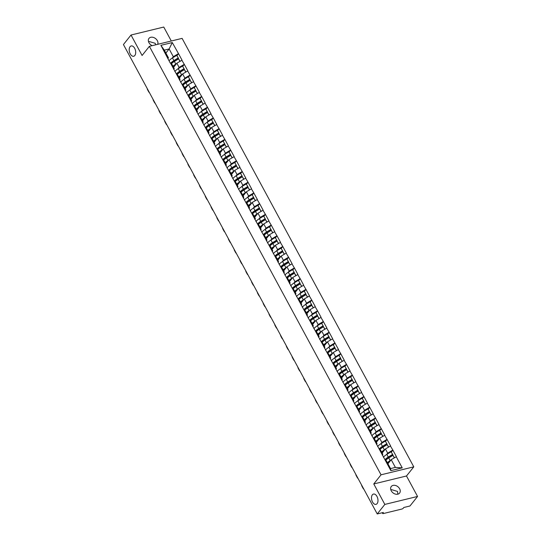 <?xml version="1.0" encoding="UTF-8"?>
<svg xmlns="http://www.w3.org/2000/svg" width="541" height="541" viewBox="0 0 541 541"><rect width="100%" height="100%" fill="white"/><g stroke="black" fill="none" stroke-linecap="round" stroke-linejoin="round"><path stroke-width="0.81" d="M134.824 55.493A5.302 3.084 76.3 0 1 133.701 56.25A5.302 3.084 76.3 0 1 129.779 52.896A5.302 3.084 76.3 0 1 130.07 46.702A5.302 3.084 76.3 0 1 131.199 45.944A5.302 3.084 76.3 0 1 135.122 49.305A5.302 3.084 76.3 0 1 134.824 55.493M377.118 503.61A5.302 3.084 76.3 0 1 375.995 504.368A5.302 3.084 76.3 0 1 372.073 501.013A5.302 3.084 76.3 0 1 372.364 494.819A5.302 3.084 76.3 0 1 373.493 494.061A5.302 3.084 76.3 0 1 377.415 497.416A5.302 3.084 76.3 0 1 377.118 503.61M148.552 41.758L149.289 41.549L155.226 43.314L155.639 44.815M152.177 45.66A5.302 3.929 -141.5 0 1 148.958 42.698A5.302 3.929 -141.5 0 1 148.998 38.377A5.302 3.929 -141.5 0 1 157.336 40.656A5.302 3.929 -141.5 0 1 157.695 44.315M390.845 489.869L391.583 489.659L397.52 491.424L397.838 494.183M399.63 488.773A5.302 3.929 -141.5 0 1 399.589 493.094A5.302 3.929 -141.5 0 1 391.251 490.809A5.302 3.929 -141.5 0 1 391.292 486.487A5.302 3.929 -141.5 0 1 399.63 488.773M171.301 41.008L163.761 27.05L131.023 35.016L123.436 44.545L377.239 513.95L384.834 504.422L417.564 496.455L406.494 475.985L413.777 466.849L182.101 38.377L149.37 46.343L381.04 474.809L413.777 466.849M417.564 496.455L409.977 505.984L403.857 507.478L403.302 508.175A1.244 0.413 151.6 0 1 401.801 509.061L383.271 513.571A1.244 0.413 151.6 0 1 382.697 513.51L382.271 512.726M165.871 53.059L169.137 48.961L172.288 42.556L160.893 45.322L170.259 63.06L171.997 64.393L174.263 68.585L173.661 69.343M172.288 42.556L178.516 53.667L176.995 55.588M173.58 67.314L176.846 63.216L182.047 60.193L178.516 53.667M181.85 60.24L184.312 64.386L182.784 66.3M179.375 78.026L182.635 73.928L187.842 70.912L184.312 64.386M187.646 70.959L190.107 75.098L188.579 77.018M185.164 88.744L188.43 84.646L193.631 81.623L190.107 75.098M193.435 81.671L195.896 85.816L194.375 87.73M190.959 99.456L194.226 95.358L199.426 92.342L195.896 85.816M199.23 92.389L201.692 96.528L200.163 98.448M196.755 110.175L200.021 106.077L205.222 103.054L201.692 96.528M205.025 103.101L207.487 107.246L205.959 109.16M202.544 120.886L205.81 116.788L211.017 113.772L207.487 107.246M210.814 113.82L213.282 117.958L211.754 119.872M208.339 131.605L211.605 127.507L216.806 124.484L213.282 117.958M216.61 124.531L219.071 128.677L217.55 130.591M214.135 142.317L217.401 138.219L222.601 135.203L219.071 128.677M222.405 135.25L224.867 139.389L223.338 141.302M219.93 153.035L223.19 148.937L228.397 145.914L224.867 139.389M228.201 145.962L230.662 150.107L229.134 152.021M225.719 163.747L228.985 159.649L234.185 156.626L230.662 150.107M233.989 156.68L236.451 160.819L234.929 162.733M231.514 174.466L234.78 170.368L239.981 167.345L236.451 160.819M239.785 167.392L242.246 171.538L240.725 173.451M237.31 185.178L240.576 181.079L245.776 178.057L242.246 171.538M245.58 178.111L248.042 182.249L246.513 184.163M243.105 195.896L246.365 191.798L251.572 188.775L248.042 182.249M251.376 188.823L253.837 192.968L252.309 194.882M248.894 206.608L252.16 202.51L257.36 199.487L253.837 192.968M257.164 199.541L259.626 203.68L258.104 205.594M254.689 217.326L257.956 213.228L263.156 210.206L259.626 203.68M262.96 210.253L265.421 214.398L263.893 216.312M260.485 228.038L263.751 223.94L268.951 220.917L265.421 214.398M268.755 220.971L271.217 225.11L269.689 227.024M266.28 238.757L269.54 234.659L274.747 231.636L271.217 225.11M274.551 231.683L277.012 235.829L275.484 237.742M272.069 249.469L275.335 245.371L280.536 242.348L277.012 235.829M280.339 242.402L282.801 246.54L281.279 248.454M277.864 260.187L281.131 256.089L286.331 253.066L282.801 246.54M286.135 253.114L288.596 257.259L287.068 259.173M283.66 270.899L286.919 266.801L292.126 263.778L288.596 257.259M291.93 263.825L294.392 267.971L292.864 269.885M289.449 281.618L292.715 277.519L297.922 274.497L294.392 267.971M297.719 274.544L300.187 278.683L298.659 280.603M295.244 292.329L298.51 288.231L303.711 285.208L300.187 278.683M303.515 285.256L305.976 289.401L304.455 291.315M301.039 303.048L304.306 298.95L309.506 295.927L305.976 289.401M309.31 295.974L311.772 300.113L310.243 302.034M306.835 313.76L310.094 309.662L315.302 306.639L311.772 300.113M315.105 306.686L317.567 310.832L316.039 312.745M312.624 324.478L315.89 320.38L321.09 317.357L317.567 310.832M320.894 317.405L323.356 321.543L321.834 323.464M318.419 335.19L321.685 331.092L326.886 328.069L323.356 321.543M326.69 328.116L329.151 332.262L327.63 334.176M324.215 345.909L327.481 341.804L332.681 338.788L329.151 332.262M332.485 338.835L334.947 342.974L333.418 344.894M330.01 356.62L333.27 352.522L338.477 349.5L334.947 342.974M338.281 349.547L340.742 353.692L339.214 355.606M335.799 367.339L339.065 363.234L344.265 360.218L340.742 353.692M344.069 360.265L346.531 364.404L345.009 366.325M341.594 378.051L344.86 373.953L350.061 370.93L346.531 364.404M349.865 370.977L352.326 375.123L350.798 377.036M347.39 388.769L350.656 384.665L355.856 381.648L352.326 375.123M355.66 381.696L358.122 385.834L356.593 387.755M353.185 399.481L356.445 395.383L361.652 392.36L358.122 385.834M361.456 392.408L363.917 396.553L362.389 398.467M358.974 410.2L362.24 406.095L367.44 403.079L363.917 396.553M367.244 403.126L369.706 407.265L368.184 409.185M364.769 420.912L368.036 416.813L373.236 413.791L369.706 407.265M373.04 413.838L375.501 417.983L373.973 419.897M370.565 431.63L373.824 427.525L379.031 424.509L375.501 417.983M378.835 424.557L381.297 428.695L379.768 430.616M376.353 442.342L379.62 438.244L384.82 435.221L381.297 428.695M384.624 435.268L387.085 439.414L385.564 441.328M382.149 453.06L385.415 448.956L390.616 445.94L387.085 439.414M390.419 445.987L392.881 450.126L391.359 452.046M387.944 463.772L391.211 459.674L396.411 456.651L392.881 450.126M396.215 456.699L402.247 467.864L390.859 470.636L384.827 459.471L386.362 460.851L390.541 468.58L395.383 467.404L391.211 459.674M170.456 63.013L384.827 459.471M177.969 68.835L179.112 67.402L176.846 63.216M179.112 67.402L184.116 64.433M172.721 67.206L174.263 68.585M183.764 79.547L184.9 78.12L182.635 73.928M176.251 73.725L177.793 75.104L180.058 79.297L179.45 80.054M184.9 78.12L189.911 75.145M178.516 77.918L180.058 79.297M189.56 90.266L190.696 88.832L188.43 84.646M182.047 84.443L183.588 85.823L185.854 90.016L185.245 90.773M190.696 88.832L195.7 85.863M184.312 88.629L185.854 90.016M195.348 100.978L196.491 99.551L194.226 95.358M187.842 95.155L189.377 96.535L191.642 100.727L191.041 101.485M196.491 99.551L201.495 96.575M190.107 99.348L191.642 100.727M201.144 111.696L202.287 110.263L200.021 106.077M193.631 105.874L195.173 107.253L197.438 111.446L196.836 112.203M202.287 110.263L207.291 107.294M195.896 110.06L197.438 111.446M206.939 122.408L208.075 120.981L205.81 116.788M199.426 116.586L200.968 117.965L203.233 122.158L202.625 122.915M208.075 120.981L213.086 118.006M201.692 120.778L203.233 122.158M212.735 133.127L213.871 131.693L211.605 127.507M205.222 127.304L206.763 128.684L209.029 132.876L208.42 133.634M213.871 131.693L218.875 128.724M207.487 131.49L209.029 132.876M218.523 143.838L219.666 142.411L217.401 138.219M211.017 138.016L212.552 139.395L214.818 143.588L214.216 144.346M219.666 142.411L224.671 139.436M213.282 142.209L214.818 143.588M224.319 154.557L225.455 153.123L223.19 148.937M216.806 148.734L218.348 150.114L220.613 154.3L220.011 155.064M225.455 153.123L230.466 150.155M219.071 152.92L220.613 154.3M230.114 165.269L231.25 163.842L228.985 159.649M222.601 159.446L224.143 160.826L226.409 165.019L225.8 165.776M231.25 163.842L236.255 160.866M224.867 163.639L226.409 165.019M235.903 175.987L237.046 174.554L234.78 170.368M228.397 170.165L229.939 171.544L232.204 175.73L231.595 176.494M237.046 174.554L242.05 171.585M230.662 174.351L232.204 175.73M241.699 186.699L242.841 185.272L240.576 181.079M234.185 180.877L235.727 182.256L237.993 186.449L237.391 187.206M242.841 185.272L247.846 182.297M236.451 185.069L237.993 186.449M247.494 197.418L248.63 195.984L246.365 191.798M239.981 191.595L241.523 192.975L243.788 197.161L243.18 197.925M248.63 195.984L253.641 193.015M242.246 195.781L243.788 197.161M253.289 208.129L254.426 206.703L252.16 202.51M245.776 202.307L247.318 203.686L249.584 207.879L248.975 208.637M254.426 206.703L259.43 203.727M248.042 206.5L249.584 207.879M259.078 218.848L260.221 217.414L257.956 213.228M251.572 213.026L253.107 214.405L255.372 218.591L254.77 219.355M260.221 217.414L265.225 214.446M253.837 217.212L255.372 218.591M264.874 229.56L266.016 228.133L263.751 223.94M257.36 223.737L258.902 225.117L261.168 229.31L260.566 230.067M266.016 228.133L271.021 225.157M259.626 227.93L261.168 229.31M270.669 240.278L271.805 238.845L269.54 234.659M263.156 234.456L264.698 235.835L266.963 240.021L266.355 240.786M271.805 238.845L276.816 235.876M265.421 238.642L266.963 240.021M276.465 250.99L277.601 249.563L275.335 245.371M268.951 245.168L270.493 246.547L272.759 250.74L272.15 251.497M277.601 249.563L282.605 246.588M271.217 249.36L272.759 250.74M282.253 261.709L283.396 260.275L281.131 256.089M274.747 255.886L276.282 257.266L278.547 261.452L277.946 262.216M283.396 260.275L288.4 257.306M277.012 260.072L278.547 261.452M288.049 272.421L289.185 270.994L286.919 266.801M280.536 266.598L282.077 267.978L284.343 272.17L283.741 272.928M289.185 270.994L294.196 268.018M282.801 270.791L284.343 272.17M293.844 283.139L294.98 281.705L292.715 277.519M286.331 277.317L287.873 278.696L290.138 282.882L289.53 283.646M294.98 281.705L299.985 278.737M288.596 281.503L290.138 282.882M299.64 293.851L300.776 292.424L298.51 288.231M292.126 288.028L293.668 289.408L295.934 293.601L295.325 294.358M300.776 292.424L305.78 289.449M294.392 292.221L295.934 293.601M305.428 304.569L306.571 303.136L304.306 298.95M297.922 298.747L299.457 300.127L301.722 304.312L301.121 305.077M306.571 303.136L311.575 300.167M300.187 302.933L301.722 304.312M311.224 315.281L312.36 313.854L310.094 309.662M303.711 309.459L305.252 310.838L307.518 315.031L306.916 315.788M312.36 313.854L317.371 310.879M305.976 313.652L307.518 315.031M317.019 326L318.155 324.566L315.89 320.38M309.506 320.177L311.048 321.557L313.313 325.743L312.705 326.507M318.155 324.566L323.16 321.597M311.772 324.363L313.313 325.743M322.808 336.712L323.951 335.285L321.685 331.092M315.302 330.889L316.843 332.269L319.109 336.461L318.5 337.219M323.951 335.285L328.955 332.309M317.567 335.082L319.109 336.461M328.603 347.43L329.746 345.997L327.481 341.804M321.09 341.608L322.632 342.987L324.898 347.173L324.296 347.937M329.746 345.997L334.751 343.028M323.356 345.794L324.898 347.173M334.399 358.142L335.535 356.715L333.27 352.522M326.886 352.319L328.428 353.699L330.693 357.892L330.084 358.649M335.535 356.715L340.546 353.74M329.151 356.512L330.693 357.892M340.194 368.861L341.33 367.427L339.065 363.234M332.681 363.038L334.223 364.418L336.488 368.604L335.88 369.368M341.33 367.427L346.335 364.451M334.947 367.224L336.488 368.604M345.983 379.572L347.126 378.145L344.86 373.953M338.477 373.75L340.012 375.129L342.277 379.322L341.675 380.08M347.126 378.145L352.13 375.17M340.742 377.943L342.277 379.322M351.778 390.291L352.921 388.857L350.656 384.665M344.265 384.468L345.807 385.848L348.073 390.034L347.471 390.798M352.921 388.857L357.926 385.882M346.531 388.654L348.073 390.034M357.574 401.003L358.71 399.576L356.445 395.383M350.061 395.18L351.603 396.56L353.868 400.753L353.259 401.51M358.71 399.576L363.721 396.6M352.326 399.373L353.868 400.753M363.369 411.721L364.506 410.288L362.24 406.095M355.856 405.899L357.398 407.278L359.664 411.464L359.055 412.228M364.506 410.288L369.51 407.312M358.122 410.085L359.664 411.464M369.158 422.433L370.301 421.006L368.036 416.813M361.652 416.611L363.187 417.99L365.452 422.183L364.85 422.94M370.301 421.006L375.305 418.031M363.917 420.803L365.452 422.183M374.954 433.152L376.09 431.718L373.824 427.525M367.44 427.329L368.982 428.709L371.248 432.895L370.646 433.659M376.09 431.718L381.101 428.743M369.706 431.515L371.248 432.895M380.749 443.863L381.885 442.43L379.62 438.244M373.236 438.041L374.778 439.42L377.043 443.613L376.435 444.371M381.885 442.43L386.889 439.461M375.501 442.234L377.043 443.613M386.538 454.582L387.681 453.148L385.415 448.956M379.031 448.76L380.573 450.139L382.839 454.325L382.23 455.089M387.681 453.148L392.685 450.173M381.297 452.945L382.839 454.325M382.541 512.658L382.812 513.159L383.366 512.462L377.239 513.95M382.812 513.159A1.244 0.413 151.6 0 0 382.697 513.51M395.383 467.404L402.247 467.864M390.859 470.636L390.541 468.58M131.023 35.016L142.094 55.48L149.37 46.343M406.494 475.985L373.763 483.952L384.834 504.422M373.763 483.952L381.04 474.809M172.173 58.117L173.316 56.69L169.137 48.961L164.295 50.137L168.467 57.867L167.866 58.631M173.316 56.69L178.32 53.715M166.932 56.487L168.467 57.867M160.893 45.322L164.295 50.137M383.4 457.253A6.796 2.272 -28.4 0 1 383.461 457.179A6.796 2.272 -28.4 0 1 386.835 454.399L391.055 451.823L392.847 454.738L391.055 451.823M385.523 460.1A5.552 1.86 -28.4 0 1 385.875 459.58A5.552 1.86 -28.4 0 1 388.627 457.307L392.847 454.738M387.674 463.272A5.552 1.86 -28.4 0 1 387.789 463.116A5.552 1.86 -28.4 0 1 389.993 461.196M363.829 489.145A2.489 1.447 -103.7 0 1 363.018 488.212L362.017 486.352A2.489 1.447 -103.7 0 1 361.564 484.959M394.47 457.733L392.969 455.36L394.308 457.835M385.74 460.29A6.796 2.272 -28.4 0 1 388.749 457.936L392.969 455.36M387.376 462.724A6.796 2.272 -28.4 0 1 390.176 460.58L390.785 460.208M385.03 459.654A6.796 2.272 -28.4 0 1 388.262 457.044L392.482 454.467M377.611 446.541A6.796 2.272 -28.4 0 1 377.665 446.46A6.796 2.272 -28.4 0 1 381.04 443.681L385.26 441.104L387.052 444.019L385.26 441.104M379.728 449.382A5.552 1.86 -28.4 0 1 380.08 448.868A5.552 1.86 -28.4 0 1 382.839 446.596L387.052 444.019M381.878 452.553A5.552 1.86 -28.4 0 1 381.993 452.404A5.552 1.86 -28.4 0 1 384.205 450.484M358.041 478.433A2.489 1.447 -103.7 0 1 357.222 477.493L356.221 475.64A2.489 1.447 -103.7 0 1 355.768 474.241M388.675 447.022L387.173 444.641L388.512 447.123M379.944 449.578A6.796 2.272 -28.4 0 1 382.954 447.218L387.173 444.641M381.581 452.005A6.796 2.272 -28.4 0 1 384.38 449.862L384.989 449.49M379.234 448.942A6.796 2.272 -28.4 0 1 382.473 446.325L386.687 443.748M371.816 435.823A6.796 2.272 -28.4 0 1 371.877 435.748A6.796 2.272 -28.4 0 1 375.244 432.969L379.464 430.393L381.263 433.307L379.464 430.393M373.932 438.67A5.552 1.86 -28.4 0 1 374.284 438.149A5.552 1.86 -28.4 0 1 377.043 435.877L381.263 433.307M376.083 441.841A5.552 1.86 -28.4 0 1 376.198 441.686A5.552 1.86 -28.4 0 1 378.409 439.765M352.245 467.715A2.489 1.447 -103.7 0 1 351.427 466.782L350.426 464.922A2.489 1.447 -103.7 0 1 349.98 463.529M382.886 436.303L381.378 433.929L382.717 436.404M374.149 438.859A6.796 2.272 -28.4 0 1 377.158 436.506L381.378 433.929M375.785 441.294A6.796 2.272 -28.4 0 1 378.592 439.15L379.194 438.778M373.439 438.224A6.796 2.272 -28.4 0 1 376.678 435.613L380.898 433.037M366.02 425.111A6.796 2.272 -28.4 0 1 366.081 425.03A6.796 2.272 -28.4 0 1 369.456 422.25L373.669 419.674L375.468 422.589L373.669 419.674M368.144 427.951A5.552 1.86 -28.4 0 1 368.495 427.437A5.552 1.86 -28.4 0 1 371.248 425.165L375.468 422.589M370.287 431.123A5.552 1.86 -28.4 0 1 370.402 430.974A5.552 1.86 -28.4 0 1 372.614 429.054M346.45 457.003A2.489 1.447 -103.7 0 1 345.638 456.063L344.631 454.21A2.489 1.447 -103.7 0 1 344.184 452.81M377.091 425.591L375.582 423.211L376.921 425.693M368.36 428.147A6.796 2.272 -28.4 0 1 371.363 425.787L375.582 423.211M369.997 430.575A6.796 2.272 -28.4 0 1 372.796 428.431L373.405 428.059M367.65 427.512A6.796 2.272 -28.4 0 1 370.883 424.895L375.102 422.318M360.225 414.392A6.796 2.272 -28.4 0 1 360.286 414.318A6.796 2.272 -28.4 0 1 363.66 411.539L367.88 408.962L369.672 411.877L367.88 408.962M362.348 417.239A5.552 1.86 -28.4 0 1 362.7 416.719A5.552 1.86 -28.4 0 1 365.452 414.447L369.672 411.877M364.499 420.411A5.552 1.86 -28.4 0 1 364.614 420.256A5.552 1.86 -28.4 0 1 366.818 418.335M340.654 446.284A2.489 1.447 -103.7 0 1 339.843 445.351L338.842 443.492A2.489 1.447 -103.7 0 1 338.389 442.098M371.295 414.873L369.794 412.499L371.133 414.974M362.565 417.429A6.796 2.272 -28.4 0 1 365.574 415.075L369.794 412.499M364.201 419.863A6.796 2.272 -28.4 0 1 367.001 417.72L367.61 417.348M361.855 416.793A6.796 2.272 -28.4 0 1 365.087 414.183L369.307 411.606M354.436 403.681A6.796 2.272 -28.4 0 1 354.497 403.6A6.796 2.272 -28.4 0 1 357.865 400.82L362.085 398.244L363.877 401.158L362.085 398.244M356.553 406.521A5.552 1.86 -28.4 0 1 356.904 406.007A5.552 1.86 -28.4 0 1 359.664 403.735L363.877 401.158M358.703 409.693A5.552 1.86 -28.4 0 1 358.818 409.544A5.552 1.86 -28.4 0 1 361.03 407.623M334.865 435.573A2.489 1.447 -103.7 0 1 334.047 434.633L333.046 432.78A2.489 1.447 -103.7 0 1 332.6 431.38M365.5 404.161L363.998 401.78L365.337 404.262M356.769 406.717A6.796 2.272 -28.4 0 1 359.779 404.357L363.998 401.78M358.406 409.145A6.796 2.272 -28.4 0 1 361.205 407.001L361.814 406.629M356.059 406.081A6.796 2.272 -28.4 0 1 359.298 403.464L363.511 400.888M348.641 392.962A6.796 2.272 -28.4 0 1 348.702 392.888A6.796 2.272 -28.4 0 1 352.069 390.108L356.289 387.532L358.088 390.446L356.289 387.532M350.757 395.809A5.552 1.86 -28.4 0 1 351.109 395.288A5.552 1.86 -28.4 0 1 353.868 393.016L358.088 390.446M352.908 398.981A5.552 1.86 -28.4 0 1 353.023 398.825A5.552 1.86 -28.4 0 1 355.234 396.905M329.07 424.854A2.489 1.447 -103.7 0 1 328.252 423.921L327.251 422.061A2.489 1.447 -103.7 0 1 326.805 420.668M359.711 393.442L358.203 391.069L359.542 393.544M350.981 395.998A6.796 2.272 -28.4 0 1 353.983 393.645L358.203 391.069M352.61 398.433A6.796 2.272 -28.4 0 1 355.417 396.289L356.019 395.917M350.264 395.363A6.796 2.272 -28.4 0 1 353.503 392.752L357.723 390.176M342.845 382.25A6.796 2.272 -28.4 0 1 342.906 382.169A6.796 2.272 -28.4 0 1 346.281 379.39L350.5 376.813L352.292 379.728L350.5 376.813M344.969 385.091A5.552 1.86 -28.4 0 1 345.32 384.577A5.552 1.86 -28.4 0 1 348.073 382.304L352.292 379.728M347.119 388.262A5.552 1.86 -28.4 0 1 347.234 388.113A5.552 1.86 -28.4 0 1 349.439 386.193M323.275 414.142A2.489 1.447 -103.7 0 1 322.463 413.202L321.455 411.349A2.489 1.447 -103.7 0 1 321.009 409.95M353.915 382.73L352.407 380.35L353.746 382.832M345.185 385.287A6.796 2.272 -28.4 0 1 348.194 382.927L352.407 380.35M346.822 387.714A6.796 2.272 -28.4 0 1 349.621 385.571L350.23 385.199M344.475 384.651A6.796 2.272 -28.4 0 1 347.707 382.034L351.927 379.457M337.05 371.532A6.796 2.272 -28.4 0 1 337.111 371.457A6.796 2.272 -28.4 0 1 340.485 368.678L344.705 366.101L346.497 369.016L344.705 366.101M339.173 374.379A5.552 1.86 -28.4 0 1 339.525 373.858A5.552 1.86 -28.4 0 1 342.277 371.593L346.497 369.016M341.324 377.55A5.552 1.86 -28.4 0 1 341.439 377.395A5.552 1.86 -28.4 0 1 343.643 375.474M317.479 403.424A2.489 1.447 -103.7 0 1 316.668 402.49L315.667 400.631A2.489 1.447 -103.7 0 1 315.214 399.238M348.12 372.012L346.619 369.638L347.958 372.113M339.39 374.568A6.796 2.272 -28.4 0 1 342.399 372.215L346.619 369.638M341.026 377.003A6.796 2.272 -28.4 0 1 343.826 374.859L344.434 374.487M338.68 373.932A6.796 2.272 -28.4 0 1 341.912 371.322L346.132 368.746M331.261 360.82A6.796 2.272 -28.4 0 1 331.322 360.739A6.796 2.272 -28.4 0 1 334.69 357.959L338.909 355.383L340.708 358.298L338.909 355.383M333.378 363.66A5.552 1.86 -28.4 0 1 333.729 363.146A5.552 1.86 -28.4 0 1 336.488 360.874L340.708 358.298M335.528 366.832A5.552 1.86 -28.4 0 1 335.643 366.683A5.552 1.86 -28.4 0 1 337.855 364.762M311.69 392.712A2.489 1.447 -103.7 0 1 310.872 391.772L309.871 389.919A2.489 1.447 -103.7 0 1 309.425 388.519M342.331 361.3L340.823 358.92L342.162 361.402M333.594 363.856A6.796 2.272 -28.4 0 1 336.603 361.496L340.823 358.92M335.231 366.284A6.796 2.272 -28.4 0 1 338.037 364.14L338.639 363.775M332.884 363.221A6.796 2.272 -28.4 0 1 336.123 360.604L340.343 358.027M325.466 350.101A6.796 2.272 -28.4 0 1 325.526 350.027A6.796 2.272 -28.4 0 1 328.901 347.248L333.114 344.671L334.913 347.586L333.114 344.671M327.589 352.948A5.552 1.86 -28.4 0 1 327.941 352.428A5.552 1.86 -28.4 0 1 330.693 350.162L334.913 347.586M329.733 356.12A5.552 1.86 -28.4 0 1 329.848 355.964A5.552 1.86 -28.4 0 1 332.059 354.044M305.895 381.993A2.489 1.447 -103.7 0 1 305.077 381.06L304.076 379.2A2.489 1.447 -103.7 0 1 303.629 377.807M336.536 350.582L335.028 348.208L336.367 350.683M327.805 353.138A6.796 2.272 -28.4 0 1 330.808 350.784L335.028 348.208M329.442 355.572A6.796 2.272 -28.4 0 1 332.242 353.429L332.843 353.057M327.089 352.502A6.796 2.272 -28.4 0 1 330.328 349.892L334.548 347.315M319.67 339.39A6.796 2.272 -28.4 0 1 319.731 339.308A6.796 2.272 -28.4 0 1 323.105 336.529L327.325 333.953L329.117 336.867L327.325 333.953M321.794 342.23A5.552 1.86 -28.4 0 1 322.145 341.716A5.552 1.86 -28.4 0 1 324.898 339.444L329.117 336.867M323.944 345.401A5.552 1.86 -28.4 0 1 324.059 345.253A5.552 1.86 -28.4 0 1 326.264 343.332M300.099 371.282A2.489 1.447 -103.7 0 1 299.288 370.342L298.28 368.489A2.489 1.447 -103.7 0 1 297.834 367.089M330.74 339.87L329.232 337.489L330.578 339.971M322.01 342.426A6.796 2.272 -28.4 0 1 325.019 340.066L329.232 337.489M323.646 344.854A6.796 2.272 -28.4 0 1 326.446 342.71L327.055 342.345M321.3 341.79A6.796 2.272 -28.4 0 1 324.532 339.173L328.752 336.597M313.875 328.671A6.796 2.272 -28.4 0 1 313.936 328.597A6.796 2.272 -28.4 0 1 317.31 325.817L321.53 323.241L323.322 326.155L321.53 323.241M315.998 331.518A5.552 1.86 -28.4 0 1 316.35 330.997A5.552 1.86 -28.4 0 1 319.102 328.732L323.322 326.155M318.149 334.69A5.552 1.86 -28.4 0 1 318.264 334.541A5.552 1.86 -28.4 0 1 320.468 332.614M294.311 360.563A2.489 1.447 -103.7 0 1 293.493 359.63L292.492 357.77A2.489 1.447 -103.7 0 1 292.039 356.377M324.945 329.158L323.444 326.778L324.783 329.253M316.215 331.714A6.796 2.272 -28.4 0 1 319.224 329.354L323.444 326.778M317.851 334.142A6.796 2.272 -28.4 0 1 320.651 331.998L321.259 331.626M315.504 331.072A6.796 2.272 -28.4 0 1 318.744 328.461L322.957 325.885M308.086 317.959A6.796 2.272 -28.4 0 1 308.147 317.878A6.796 2.272 -28.4 0 1 311.515 315.099L315.734 312.522L317.533 315.437L315.734 312.522M310.203 320.799A5.552 1.86 -28.4 0 1 310.554 320.286A5.552 1.86 -28.4 0 1 313.313 318.013L317.533 315.437M312.353 323.971A5.552 1.86 -28.4 0 1 312.468 323.822A5.552 1.86 -28.4 0 1 314.679 321.902M288.515 349.851A2.489 1.447 -103.7 0 1 287.697 348.911L286.696 347.058A2.489 1.447 -103.7 0 1 286.25 345.658M319.156 318.439L317.648 316.059L318.987 318.541M310.419 320.996A6.796 2.272 -28.4 0 1 313.428 318.635L317.648 316.059M312.056 323.423A6.796 2.272 -28.4 0 1 314.862 321.28L315.464 320.914M309.709 320.36A6.796 2.272 -28.4 0 1 312.948 317.743L317.168 315.166M302.291 307.241A6.796 2.272 -28.4 0 1 302.351 307.166A6.796 2.272 -28.4 0 1 305.726 304.387L309.939 301.81L311.738 304.725L309.939 301.81M304.414 310.088A5.552 1.86 -28.4 0 1 304.766 309.567A5.552 1.86 -28.4 0 1 307.518 307.302L311.738 304.725M306.558 313.259A5.552 1.86 -28.4 0 1 306.673 313.111A5.552 1.86 -28.4 0 1 308.884 311.183M282.72 339.133A2.489 1.447 -103.7 0 1 281.908 338.199L280.901 336.34A2.489 1.447 -103.7 0 1 280.454 334.947M313.361 307.728L311.853 305.347L313.192 307.822M304.63 310.284A6.796 2.272 -28.4 0 1 307.633 307.924L311.853 305.347M306.267 312.712A6.796 2.272 -28.4 0 1 309.067 310.568L309.668 310.196M303.92 309.641A6.796 2.272 -28.4 0 1 307.153 307.031L311.373 304.455M296.495 296.529A6.796 2.272 -28.4 0 1 296.556 296.448A6.796 2.272 -28.4 0 1 299.93 293.668L304.15 291.092L305.942 294.006L304.15 291.092M298.618 299.369A5.552 1.86 -28.4 0 1 298.97 298.855A5.552 1.86 -28.4 0 1 301.722 296.583L305.942 294.006M300.769 302.541A5.552 1.86 -28.4 0 1 300.884 302.392A5.552 1.86 -28.4 0 1 303.088 300.471M276.924 328.421A2.489 1.447 -103.7 0 1 276.113 327.481L275.112 325.628A2.489 1.447 -103.7 0 1 274.659 324.228M307.565 297.009L306.064 294.629L307.403 297.11M298.835 299.565A6.796 2.272 -28.4 0 1 301.844 297.205L306.064 294.629M300.471 301.993A6.796 2.272 -28.4 0 1 303.271 299.849L303.88 299.484M298.125 298.93A6.796 2.272 -28.4 0 1 301.357 296.312L305.577 293.736M290.706 285.81A6.796 2.272 -28.4 0 1 290.76 285.736A6.796 2.272 -28.4 0 1 294.135 282.957L298.355 280.38L300.147 283.295L298.355 280.38M292.823 288.657A5.552 1.86 -28.4 0 1 293.175 288.137A5.552 1.86 -28.4 0 1 295.934 285.871L300.147 283.295M294.973 291.829A5.552 1.86 -28.4 0 1 295.088 291.68A5.552 1.86 -28.4 0 1 297.3 289.753M271.136 317.702A2.489 1.447 -103.7 0 1 270.317 316.769L269.317 314.909A2.489 1.447 -103.7 0 1 268.87 313.516M301.77 286.297L300.269 283.917L301.608 286.392M293.039 288.853A6.796 2.272 -28.4 0 1 296.049 286.493L300.269 283.917M294.676 291.281A6.796 2.272 -28.4 0 1 297.476 289.137L298.084 288.766M292.329 288.211A6.796 2.272 -28.4 0 1 295.569 285.601L299.782 283.024M284.911 275.099A6.796 2.272 -28.4 0 1 284.972 275.017A6.796 2.272 -28.4 0 1 288.339 272.238L292.559 269.661L294.358 272.576L292.559 269.661M287.028 277.939A5.552 1.86 -28.4 0 1 287.379 277.425A5.552 1.86 -28.4 0 1 290.138 275.153L294.358 272.576M289.178 281.11A5.552 1.86 -28.4 0 1 289.293 280.962A5.552 1.86 -28.4 0 1 291.504 279.041M265.34 306.99A2.489 1.447 -103.7 0 1 264.522 306.05L263.521 304.198A2.489 1.447 -103.7 0 1 263.075 302.798M295.981 275.579L294.473 273.198L295.812 275.68M287.244 278.135A6.796 2.272 -28.4 0 1 290.253 275.775L294.473 273.198M288.88 280.563A6.796 2.272 -28.4 0 1 291.687 278.419L292.289 278.054M286.534 277.499A6.796 2.272 -28.4 0 1 289.773 274.882L293.993 272.306M279.115 264.38A6.796 2.272 -28.4 0 1 279.176 264.306A6.796 2.272 -28.4 0 1 282.551 261.526L286.771 258.95L288.563 261.864L286.771 258.95M281.239 267.227A5.552 1.86 -28.4 0 1 281.591 266.706A5.552 1.86 -28.4 0 1 284.343 264.441L288.563 261.864M283.383 270.399A5.552 1.86 -28.4 0 1 283.504 270.25A5.552 1.86 -28.4 0 1 285.709 268.322M259.545 296.272A2.489 1.447 -103.7 0 1 258.733 295.339L257.726 293.479A2.489 1.447 -103.7 0 1 257.279 292.086M290.186 264.867L288.678 262.486L290.017 264.962M281.455 267.423A6.796 2.272 -28.4 0 1 284.465 265.063L288.678 262.486M283.092 269.851A6.796 2.272 -28.4 0 1 285.891 267.707L286.5 267.335M280.745 266.781A6.796 2.272 -28.4 0 1 283.978 264.17L288.197 261.594M273.32 253.668A6.796 2.272 -28.4 0 1 273.381 253.587A6.796 2.272 -28.4 0 1 276.755 250.808L280.975 248.231L282.767 251.146L280.975 248.231M275.443 256.508A5.552 1.86 -28.4 0 1 275.795 255.994A5.552 1.86 -28.4 0 1 278.547 253.722L282.767 251.146M277.594 259.68A5.552 1.86 -28.4 0 1 277.709 259.531A5.552 1.86 -28.4 0 1 279.913 257.611M253.749 285.56A2.489 1.447 -103.7 0 1 252.938 284.62L251.937 282.767A2.489 1.447 -103.7 0 1 251.484 281.367M284.39 254.148L282.889 251.768L284.228 254.25M275.66 256.704A6.796 2.272 -28.4 0 1 278.669 254.344L282.889 251.768M277.296 259.132A6.796 2.272 -28.4 0 1 280.096 256.989L280.705 256.623M274.95 256.069A6.796 2.272 -28.4 0 1 278.182 253.452L282.402 250.875M267.531 242.95A6.796 2.272 -28.4 0 1 267.592 242.875A6.796 2.272 -28.4 0 1 270.96 240.096L275.18 237.519L276.972 240.434L275.18 237.519M269.648 245.797A5.552 1.86 -28.4 0 1 270 245.276A5.552 1.86 -28.4 0 1 272.759 243.01L276.972 240.434M271.798 248.968A5.552 1.86 -28.4 0 1 271.913 248.819A5.552 1.86 -28.4 0 1 274.125 246.892M247.961 274.842A2.489 1.447 -103.7 0 1 247.142 273.908L246.141 272.049A2.489 1.447 -103.7 0 1 245.695 270.656M278.595 243.436L277.093 241.056L278.432 243.531M269.864 245.993A6.796 2.272 -28.4 0 1 272.874 243.633L277.093 241.056M271.501 248.42A6.796 2.272 -28.4 0 1 274.301 246.277L274.909 245.905M269.154 245.35A6.796 2.272 -28.4 0 1 272.394 242.74L276.607 240.163M261.736 232.238A6.796 2.272 -28.4 0 1 261.797 232.157A6.796 2.272 -28.4 0 1 265.164 229.377L269.384 226.801L271.183 229.715L269.384 226.801M263.859 235.078A5.552 1.86 -28.4 0 1 264.204 234.564A5.552 1.86 -28.4 0 1 266.963 232.292L271.183 229.715M266.003 238.25A5.552 1.86 -28.4 0 1 266.118 238.101A5.552 1.86 -28.4 0 1 268.329 236.18M242.165 264.13A2.489 1.447 -103.7 0 1 241.347 263.19L240.346 261.337A2.489 1.447 -103.7 0 1 239.9 259.937M272.806 232.718L271.298 230.338L272.637 232.819M264.076 235.274A6.796 2.272 -28.4 0 1 267.078 232.914L271.298 230.338M265.705 237.702A6.796 2.272 -28.4 0 1 268.512 235.558L269.114 235.193M263.359 234.638A6.796 2.272 -28.4 0 1 266.598 232.021L270.818 229.445M255.94 221.519A6.796 2.272 -28.4 0 1 256.001 221.445A6.796 2.272 -28.4 0 1 259.376 218.665L263.595 216.089L265.388 219.004L263.595 216.089M258.064 224.366A5.552 1.86 -28.4 0 1 258.415 223.852A5.552 1.86 -28.4 0 1 261.168 221.58L265.388 219.004M260.214 227.538A5.552 1.86 -28.4 0 1 260.329 227.389A5.552 1.86 -28.4 0 1 262.534 225.462M236.37 253.411A2.489 1.447 -103.7 0 1 235.558 252.478L234.551 250.618A2.489 1.447 -103.7 0 1 234.104 249.225M267.011 222.006L265.503 219.626L266.841 222.101M258.28 224.562A6.796 2.272 -28.4 0 1 261.289 222.202L265.503 219.626M259.917 226.99A6.796 2.272 -28.4 0 1 262.716 224.846L263.325 224.474M257.57 223.92A6.796 2.272 -28.4 0 1 260.803 221.31L265.022 218.733M250.145 210.807A6.796 2.272 -28.4 0 1 250.206 210.726A6.796 2.272 -28.4 0 1 253.58 207.947L257.8 205.37L259.592 208.285L257.8 205.37M252.268 213.648A5.552 1.86 -28.4 0 1 252.62 213.134A5.552 1.86 -28.4 0 1 255.372 210.862L259.592 208.285M254.419 216.819A5.552 1.86 -28.4 0 1 254.534 216.671A5.552 1.86 -28.4 0 1 256.738 214.75M230.581 242.699A2.489 1.447 -103.7 0 1 229.763 241.759L228.762 239.906A2.489 1.447 -103.7 0 1 228.309 238.507M261.215 211.288L259.714 208.907L261.053 211.389M252.485 213.844A6.796 2.272 -28.4 0 1 255.494 211.484L259.714 208.907M254.121 216.272A6.796 2.272 -28.4 0 1 256.921 214.128L257.53 213.763M251.775 213.208A6.796 2.272 -28.4 0 1 255.007 210.591L259.227 208.015M244.356 200.089A6.796 2.272 -28.4 0 1 244.417 200.014A6.796 2.272 -28.4 0 1 247.785 197.235L252.005 194.659L253.803 197.573L252.005 194.659M246.473 202.936A5.552 1.86 -28.4 0 1 246.824 202.422A5.552 1.86 -28.4 0 1 249.584 200.15L253.803 197.573M248.623 206.107A5.552 1.86 -28.4 0 1 248.738 205.959A5.552 1.86 -28.4 0 1 250.95 204.031M224.785 231.981A2.489 1.447 -103.7 0 1 223.967 231.048L222.966 229.195A2.489 1.447 -103.7 0 1 222.52 227.795M255.426 200.576L253.918 198.195L255.257 200.67M246.689 203.132A6.796 2.272 -28.4 0 1 249.699 200.772L253.918 198.195M248.326 205.56A6.796 2.272 -28.4 0 1 251.132 203.416L251.734 203.044M245.979 202.49A6.796 2.272 -28.4 0 1 249.218 199.879L253.438 197.303M238.561 189.377A6.796 2.272 -28.4 0 1 238.622 189.296A6.796 2.272 -28.4 0 1 241.996 186.517L246.209 183.94L248.008 186.855L246.209 183.94M240.684 192.217A5.552 1.86 -28.4 0 1 241.036 191.703A5.552 1.86 -28.4 0 1 243.788 189.431L248.008 186.855M242.828 195.389A5.552 1.86 -28.4 0 1 242.943 195.24A5.552 1.86 -28.4 0 1 245.154 193.32M218.99 221.269A2.489 1.447 -103.7 0 1 218.179 220.329L217.171 218.476A2.489 1.447 -103.7 0 1 216.725 217.076M249.631 189.857L248.123 187.477L249.462 189.959M240.901 192.413A6.796 2.272 -28.4 0 1 243.903 190.053L248.123 187.477M242.537 194.841A6.796 2.272 -28.4 0 1 245.337 192.697L245.939 192.332M240.184 191.778A6.796 2.272 -28.4 0 1 243.423 189.161L247.643 186.584M232.765 178.658A6.796 2.272 -28.4 0 1 232.826 178.584A6.796 2.272 -28.4 0 1 236.201 175.805L240.42 173.228L242.212 176.143L240.42 173.228M234.889 181.505A5.552 1.86 -28.4 0 1 235.24 180.992A5.552 1.86 -28.4 0 1 237.993 178.719L242.212 176.143M237.039 184.677A5.552 1.86 -28.4 0 1 237.154 184.528A5.552 1.86 -28.4 0 1 239.359 182.601M213.195 210.557A2.489 1.447 -103.7 0 1 212.383 209.617L211.382 207.764A2.489 1.447 -103.7 0 1 210.929 206.364M243.835 179.145L242.327 176.765L243.673 179.24M235.105 181.702A6.796 2.272 -28.4 0 1 238.114 179.341L242.327 176.765M236.742 184.129A6.796 2.272 -28.4 0 1 239.541 181.986L240.15 181.614M234.395 181.059A6.796 2.272 -28.4 0 1 237.627 178.449L241.847 175.872M226.97 167.947A6.796 2.272 -28.4 0 1 227.031 167.866A6.796 2.272 -28.4 0 1 230.405 165.086L234.625 162.51L236.417 165.424L234.625 162.51M229.093 170.787A5.552 1.86 -28.4 0 1 229.445 170.273A5.552 1.86 -28.4 0 1 232.204 168.001L236.417 165.424M231.244 173.959A5.552 1.86 -28.4 0 1 231.359 173.81A5.552 1.86 -28.4 0 1 233.563 171.889M207.406 199.839A2.489 1.447 -103.7 0 1 206.588 198.899L205.587 197.046A2.489 1.447 -103.7 0 1 205.134 195.646M238.04 168.427L236.539 166.046L237.878 168.528M229.31 170.983A6.796 2.272 -28.4 0 1 232.319 168.623L236.539 166.046M230.946 173.418A6.796 2.272 -28.4 0 1 233.746 171.267L234.354 170.902M228.6 170.347A6.796 2.272 -28.4 0 1 231.839 167.73L236.052 165.154M221.181 157.228A6.796 2.272 -28.4 0 1 221.242 157.154A6.796 2.272 -28.4 0 1 224.61 154.374L228.829 151.798L230.628 154.712L228.829 151.798M223.298 160.075A5.552 1.86 -28.4 0 1 223.649 159.561A5.552 1.86 -28.4 0 1 226.409 157.289L230.628 154.712M225.448 163.247A5.552 1.86 -28.4 0 1 225.563 163.098A5.552 1.86 -28.4 0 1 227.775 161.171M201.61 189.127A2.489 1.447 -103.7 0 1 200.792 188.187L199.791 186.334A2.489 1.447 -103.7 0 1 199.345 184.934M232.251 157.715L230.743 155.335L232.082 157.81M223.514 160.271A6.796 2.272 -28.4 0 1 226.523 157.911L230.743 155.335M225.151 162.699A6.796 2.272 -28.4 0 1 227.957 160.555L228.559 160.183M222.804 159.629A6.796 2.272 -28.4 0 1 226.043 157.018L230.263 154.442M215.386 146.516A6.796 2.272 -28.4 0 1 215.446 146.435A6.796 2.272 -28.4 0 1 218.821 143.656L223.034 141.079L224.833 143.994L223.034 141.079M217.509 149.357A5.552 1.86 -28.4 0 1 217.861 148.843A5.552 1.86 -28.4 0 1 220.613 146.57L224.833 143.994M219.653 152.528A5.552 1.86 -28.4 0 1 219.768 152.379A5.552 1.86 -28.4 0 1 221.979 150.459M195.815 178.408A2.489 1.447 -103.7 0 1 195.003 177.468L193.996 175.615A2.489 1.447 -103.7 0 1 193.55 174.216M226.456 146.996L224.948 144.616L226.287 147.098M217.725 149.553A6.796 2.272 -28.4 0 1 220.728 147.193L224.948 144.616M219.362 151.987A6.796 2.272 -28.4 0 1 222.162 149.837L222.77 149.472M217.015 148.917A6.796 2.272 -28.4 0 1 220.248 146.3L224.468 143.723M209.59 135.798A6.796 2.272 -28.4 0 1 209.651 135.723A6.796 2.272 -28.4 0 1 213.026 132.944L217.245 130.367L219.037 133.282L217.245 130.367M211.714 138.645A5.552 1.86 -28.4 0 1 212.065 138.131A5.552 1.86 -28.4 0 1 214.818 135.859L219.037 133.282M213.864 141.816A5.552 1.86 -28.4 0 1 213.979 141.668A5.552 1.86 -28.4 0 1 216.184 139.74M190.019 167.696A2.489 1.447 -103.7 0 1 189.208 166.756L188.207 164.904A2.489 1.447 -103.7 0 1 187.754 163.504M220.66 136.285L219.159 133.904L220.498 136.379M211.93 138.841A6.796 2.272 -28.4 0 1 214.939 136.481L219.159 133.904M213.567 141.269A6.796 2.272 -28.4 0 1 216.366 139.125L216.975 138.753M211.22 138.198A6.796 2.272 -28.4 0 1 214.452 135.588L218.672 133.012M203.801 125.086A6.796 2.272 -28.4 0 1 203.862 125.005A6.796 2.272 -28.4 0 1 207.23 122.225L211.45 119.649L213.242 122.564L211.45 119.649M205.918 127.926A5.552 1.86 -28.4 0 1 206.27 127.412A5.552 1.86 -28.4 0 1 209.029 125.14L213.242 122.564M208.069 131.098A5.552 1.86 -28.4 0 1 208.184 130.949A5.552 1.86 -28.4 0 1 210.395 129.029M184.231 156.978A2.489 1.447 -103.7 0 1 183.413 156.038L182.412 154.185A2.489 1.447 -103.7 0 1 181.965 152.785M214.865 125.566L213.364 123.186L214.703 125.668M206.135 128.122A6.796 2.272 -28.4 0 1 209.144 125.762L213.364 123.186M207.771 130.557A6.796 2.272 -28.4 0 1 210.571 128.406L211.179 128.041M205.424 127.487A6.796 2.272 -28.4 0 1 208.664 124.87L212.877 122.293M198.006 114.367A6.796 2.272 -28.4 0 1 198.067 114.293A6.796 2.272 -28.4 0 1 201.435 111.514L205.654 108.937L207.453 111.852L205.654 108.937M200.123 117.214A5.552 1.86 -28.4 0 1 200.474 116.7A5.552 1.86 -28.4 0 1 203.233 114.428L207.453 111.852M202.273 120.386A5.552 1.86 -28.4 0 1 202.388 120.237A5.552 1.86 -28.4 0 1 204.599 118.31M178.435 146.266A2.489 1.447 -103.7 0 1 177.617 145.326L176.616 143.473A2.489 1.447 -103.7 0 1 176.17 142.073M209.076 114.854L207.568 112.474L208.907 114.949M200.339 117.411A6.796 2.272 -28.4 0 1 203.348 115.05L207.568 112.474M201.976 119.838A6.796 2.272 -28.4 0 1 204.782 117.695L205.384 117.323M199.629 116.768A6.796 2.272 -28.4 0 1 202.868 114.158L207.088 111.581M192.211 103.656A6.796 2.272 -28.4 0 1 192.271 103.574A6.796 2.272 -28.4 0 1 195.646 100.795L199.866 98.219L201.658 101.133L199.866 98.219M194.334 106.496A5.552 1.86 -28.4 0 1 194.686 105.982A5.552 1.86 -28.4 0 1 197.438 103.71L201.658 101.133M196.478 109.667A5.552 1.86 -28.4 0 1 196.599 109.519A5.552 1.86 -28.4 0 1 198.804 107.598M172.64 135.548A2.489 1.447 -103.7 0 1 171.828 134.608L170.821 132.755A2.489 1.447 -103.7 0 1 170.374 131.355M203.281 104.136L201.773 101.755L203.112 104.237M194.55 106.692A6.796 2.272 -28.4 0 1 197.56 104.332L201.773 101.755M196.187 109.126A6.796 2.272 -28.4 0 1 198.987 106.976L199.595 106.611M193.84 106.056A6.796 2.272 -28.4 0 1 197.073 103.439L201.293 100.863M186.415 92.937A6.796 2.272 -28.4 0 1 186.476 92.863A6.796 2.272 -28.4 0 1 189.85 90.083L194.07 87.507L195.862 90.421L194.07 87.507M188.538 95.784A5.552 1.86 -28.4 0 1 188.89 95.27A5.552 1.86 -28.4 0 1 191.642 92.998L195.862 90.421M190.689 98.956A5.552 1.86 -28.4 0 1 190.804 98.807A5.552 1.86 -28.4 0 1 193.009 96.88M166.844 124.836A2.489 1.447 -103.7 0 1 166.033 123.896L165.032 122.043A2.489 1.447 -103.7 0 1 164.579 120.643M197.485 93.424L195.984 91.044L197.323 93.519M188.755 95.98A6.796 2.272 -28.4 0 1 191.764 93.62L195.984 91.044M190.391 98.408A6.796 2.272 -28.4 0 1 193.191 96.264L193.8 95.892M188.045 95.344A6.796 2.272 -28.4 0 1 191.277 92.727L195.497 90.151M180.626 82.225A6.796 2.272 -28.4 0 1 180.687 82.144A6.796 2.272 -28.4 0 1 184.055 79.365L188.275 76.788L190.067 79.703L188.275 76.788M182.743 85.072A5.552 1.86 -28.4 0 1 183.095 84.552A5.552 1.86 -28.4 0 1 185.854 82.279L190.067 79.703M184.894 88.244A5.552 1.86 -28.4 0 1 185.008 88.088A5.552 1.86 -28.4 0 1 187.22 86.168M161.056 114.117A2.489 1.447 -103.7 0 1 160.237 113.177L159.237 111.324A2.489 1.447 -103.7 0 1 158.79 109.924M191.697 82.705L190.189 80.325L191.528 82.807M182.959 85.262A6.796 2.272 -28.4 0 1 185.969 82.901L190.189 80.325M184.596 87.696A6.796 2.272 -28.4 0 1 187.402 85.546L188.004 85.18M182.249 84.626A6.796 2.272 -28.4 0 1 185.489 82.009L189.708 79.432M174.831 71.507A6.796 2.272 -28.4 0 1 174.892 71.432A6.796 2.272 -28.4 0 1 178.266 68.653L182.479 66.076L184.278 68.991L182.479 66.076M176.954 74.354A5.552 1.86 -28.4 0 1 177.306 73.84A5.552 1.86 -28.4 0 1 180.058 71.568L184.278 68.991M179.098 77.525A5.552 1.86 -28.4 0 1 179.213 77.377A5.552 1.86 -28.4 0 1 181.424 75.456M155.26 103.405A2.489 1.447 -103.7 0 1 154.442 102.465L153.441 100.612A2.489 1.447 -103.7 0 1 152.995 99.213M185.901 71.994L184.393 69.613L185.732 72.088M177.171 74.55A6.796 2.272 -28.4 0 1 180.173 72.19L184.393 69.613M178.807 76.978A6.796 2.272 -28.4 0 1 181.607 74.834L182.209 74.462M176.454 73.914A6.796 2.272 -28.4 0 1 179.693 71.297L183.913 68.721M169.035 60.795A6.796 2.272 -28.4 0 1 169.096 60.714A6.796 2.272 -28.4 0 1 172.471 57.934L176.691 55.358L178.483 58.272L176.691 55.358M171.159 63.642A5.552 1.86 -28.4 0 1 171.511 63.121A5.552 1.86 -28.4 0 1 174.263 60.849L178.483 58.272M173.309 66.814A5.552 1.86 -28.4 0 1 173.424 66.658A5.552 1.86 -28.4 0 1 175.629 64.737M149.465 92.687A2.489 1.447 -103.7 0 1 148.653 91.747L147.646 89.894A2.489 1.447 -103.7 0 1 147.199 88.494M180.106 61.275L178.598 58.895L179.943 61.376M171.375 63.831A6.796 2.272 -28.4 0 1 174.385 61.471L178.598 58.895M173.012 66.266A6.796 2.272 -28.4 0 1 175.811 64.115L176.42 63.75M170.665 63.196A6.796 2.272 -28.4 0 1 173.898 60.578L178.117 58.002M390.176 460.58L388.749 457.936M388.262 457.044L386.835 454.399M384.38 449.862L382.954 447.218M382.473 446.325L381.04 443.681M378.592 439.15L377.158 436.506M376.678 435.613L375.244 432.969M372.796 428.431L371.363 425.787M370.883 424.895L369.456 422.25M367.001 417.72L365.574 415.075M365.087 414.183L363.66 411.539M361.205 407.001L359.779 404.357M359.298 403.464L357.865 400.82M355.417 396.289L353.983 393.645M353.503 392.752L352.069 390.108M349.621 385.571L348.194 382.927M347.707 382.034L346.281 379.39M343.826 374.859L342.399 372.215M341.912 371.322L340.485 368.678M338.037 364.14L336.603 361.496M336.123 360.604L334.69 357.959M332.242 353.429L330.808 350.784M330.328 349.892L328.901 347.248M326.446 342.71L325.019 340.066M324.532 339.173L323.105 336.529M320.651 331.998L319.224 329.354M318.744 328.461L317.31 325.817M314.862 321.28L313.428 318.635M312.948 317.743L311.515 315.099M309.067 310.568L307.633 307.924M307.153 307.031L305.726 304.387M303.271 299.849L301.844 297.205M301.357 296.312L299.93 293.668M297.476 289.137L296.049 286.493M295.569 285.601L294.135 282.957M291.687 278.419L290.253 275.775M289.773 274.882L288.339 272.238M285.891 267.707L284.465 265.063M283.978 264.17L282.551 261.526M280.096 256.989L278.669 254.344M278.182 253.452L276.755 250.808M274.301 246.277L272.874 243.633M272.394 242.74L270.96 240.096M268.512 235.558L267.078 232.914M266.598 232.021L265.164 229.377M262.716 224.846L261.289 222.202M260.803 221.31L259.376 218.665M256.921 214.128L255.494 211.484M255.007 210.591L253.58 207.947M251.132 203.416L249.699 200.772M249.218 199.879L247.785 197.235M245.337 192.697L243.903 190.053M243.423 189.161L241.996 186.517M239.541 181.986L238.114 179.341M237.627 178.449L236.201 175.805M233.746 171.267L232.319 168.623M231.839 167.73L230.405 165.086M227.957 160.555L226.523 157.911M226.043 157.018L224.61 154.374M222.162 149.837L220.728 147.193M220.248 146.3L218.821 143.656M216.366 139.125L214.939 136.481M214.452 135.588L213.026 132.944M210.571 128.406L209.144 125.762M208.664 124.87L207.23 122.225M204.782 117.695L203.348 115.05M202.868 114.158L201.435 111.514M198.987 106.976L197.56 104.332M197.073 103.439L195.646 100.795M193.191 96.264L191.764 93.62M191.277 92.727L189.85 90.083M187.402 85.546L185.969 82.901M185.489 82.009L184.055 79.365M181.607 74.834L180.173 72.19M179.693 71.297L178.266 68.653M175.811 64.115L174.385 61.471M173.898 60.578L172.471 57.934"/></g></svg>
